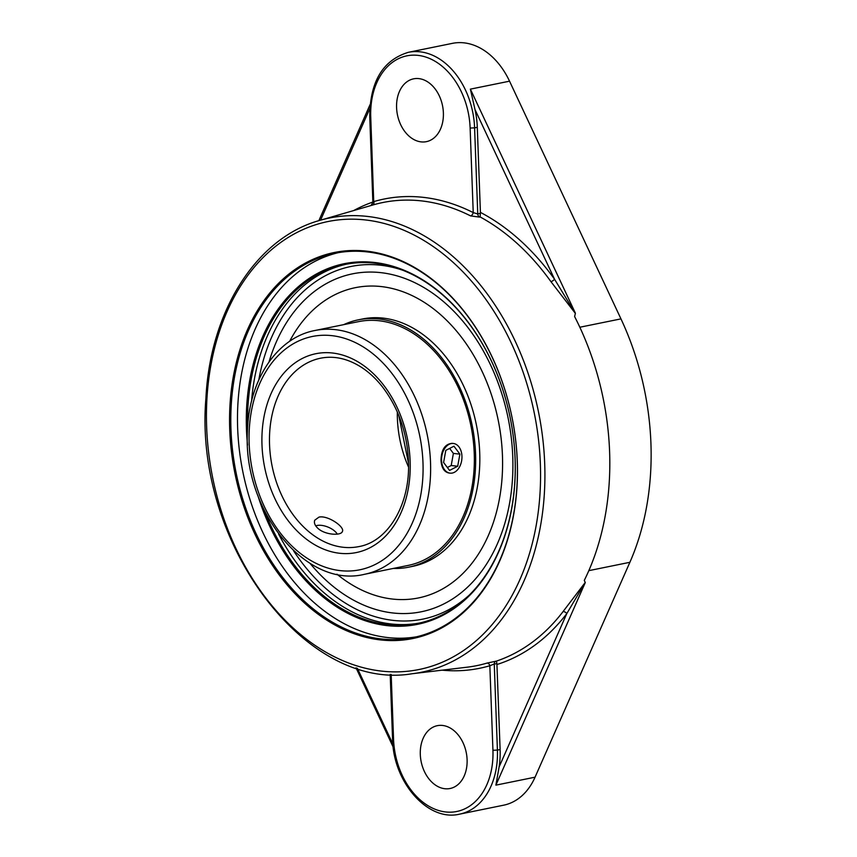 <?xml version="1.0" encoding="UTF-8"?>
<svg xmlns="http://www.w3.org/2000/svg" width="857" height="857" viewBox="0 0 857 857"><rect width="100%" height="100%" fill="white"/><g stroke="black" fill="none" stroke-linecap="round" stroke-linejoin="round"><path stroke-width="1.29" d="M247.662 427.129A183.109 131.41 78.5 0 1 344.921 264.481A183.109 131.41 78.5 0 1 515.078 458.72A183.109 131.41 78.5 0 1 417.895 623.36A183.109 131.41 78.5 0 1 264.834 511.608M257.743 495.153A184.009 132.042 -101.5 0 0 411.788 625.331A184.009 132.042 -101.5 0 0 515.121 458.913A184.009 132.042 -101.5 0 0 368.285 261.953A184.009 132.042 -101.5 0 0 247.555 445.051M338.397 252.644A196.071 140.709 -101.5 0 0 239.671 452.539A196.071 140.709 -101.5 0 0 387.889 637.576A196.071 140.709 -101.5 0 0 416.513 636.805M367.021 251.883A196.071 140.709 78.5 0 1 515.528 439.266A196.071 140.709 78.5 0 1 413.181 637.544A196.071 140.709 78.5 0 1 381.204 638.926A196.071 140.709 78.5 0 1 232.697 451.543A196.071 140.709 78.5 0 1 335.044 253.265A196.071 140.709 78.5 0 1 367.021 251.883M380.637 639.933A196.96 141.341 -101.5 0 0 494.468 362.104A196.96 141.341 -101.5 0 0 245.423 334.541A196.96 141.341 -101.5 0 0 380.637 639.933M575.326 313.03L470.375 89.139L474.992 109.535L554.533 279.211A3.171 1.168 -35.6 0 1 550.944 281.653L575.347 313.373L554.533 279.211A239.842 172.118 -101.5 0 0 480.413 212.386L480.124 216.939A236.682 169.847 78.5 0 1 550.944 281.653M480.381 213.211L477.756 213.982A3.171 2.239 -106.2 0 0 479.577 217.1L480.124 216.939M474.992 109.535A71.238 51.12 78.5 0 1 477.295 127.318L474.596 127.864L477.756 213.982L473.225 212.59A3.171 1.918 -63.2 0 1 470.643 215.921L479.577 217.1M370.952 205.573L372.881 202.552L369.742 116.723C369.988 81.576 382.875 60.097 408.403 52.309A71.238 51.12 -101.5 0 1 420.016 51.806A71.238 51.12 -101.5 0 1 474.596 127.864L470.129 128.047L473.225 212.59A239.435 171.829 -101.5 0 0 423.176 197.335A239.435 171.829 -101.5 0 0 373.845 201.588A3.171 2.196 -106.4 0 1 372.624 205.059M369.742 116.723L370.738 117.055L373.748 202.466M496.996 664.486A239.842 172.118 -101.5 0 0 566.798 613.58L499.106 766.961A71.238 51.12 78.5 0 0 500.113 749.554L496.899 663.682L496.407 661.111L487.033 663.093A236.275 169.557 78.5 0 1 467.011 667.207L412.035 673.752A231.733 166.301 -101.5 0 0 544.709 463.83A231.733 166.301 -101.5 0 0 367.16 216.393A231.733 166.301 -101.5 0 0 319.854 220.378L373.02 204.941A236.275 169.557 78.5 0 1 421.248 200.87A236.275 169.557 78.5 0 1 470.643 215.921M563.038 611.609A3.171 1.864 37.4 0 1 566.798 613.58L585.213 582.481L563.038 611.609A236.682 169.847 78.5 0 1 496.407 661.111M585.277 582.599L584.292 580.382A236.853 169.975 -101.5 0 0 609.606 451.81A236.853 169.975 -101.5 0 0 574.619 316.565L575.401 313.191M442.148 670.163A239.435 171.829 -101.5 0 0 489.84 665.739A3.171 2.196 73.6 0 0 487.033 663.093M492.936 750.282A68.067 48.849 78.5 0 1 445.715 811.965A68.067 48.849 78.5 0 1 393.556 739.28L392.56 738.959C393.063 781.97 427.697 821.949 459.598 814.15A71.238 51.12 -101.5 0 0 497.414 750.1L492.936 750.282L489.84 665.739L494.253 663.982A3.171 2.303 83.4 0 1 495.86 661.176M499.106 766.961L495.892 785.141L585.213 582.749M459.598 814.15L503.627 805.194A71.238 51.12 -101.5 0 0 535.057 777.181L629.884 562.299A235.075 168.69 -101.5 0 0 620.961 318.879L509.54 81.179A71.238 51.12 -101.5 0 0 464.033 42.85A71.238 51.12 -101.5 0 0 452.421 43.353L408.403 52.309M444.858 788.729A32.052 23 78.5 0 1 420.583 758.091A32.052 23 78.5 0 1 437.316 725.675A32.052 23 78.5 0 1 442.544 725.451A32.052 23 78.5 0 1 466.819 756.088A32.052 23 78.5 0 1 450.086 788.504A32.052 23 78.5 0 1 444.858 788.729M477.295 127.318L480.413 212.386M380.637 272.622A172.428 123.74 -101.5 0 0 321.493 286.484A172.428 123.74 -101.5 0 0 269.034 361.9A172.428 123.74 -101.5 0 1 321.536 286.463A172.428 123.74 -101.5 0 1 512.754 456.738A172.428 123.74 -101.5 0 0 380.637 272.622M309.988 563.317A172.428 123.74 -101.5 0 0 387.728 612.252A172.428 123.74 -101.5 0 0 512.754 456.738A172.428 123.74 -101.5 0 1 386.957 612.112A172.428 123.74 -101.5 0 1 309.988 563.317M418.827 78.608A32.052 23 78.5 0 1 443.101 109.246A32.052 23 78.5 0 1 426.368 141.662A32.052 23 78.5 0 1 421.141 141.887A32.052 23 78.5 0 1 396.866 111.249A32.052 23 78.5 0 1 413.599 78.833A32.052 23 78.5 0 1 418.827 78.608M318.118 528.544C314.926 525.587 313.801 522.802 314.755 520.188L318.986 517.114C327.91 515.036 345.103 527.076 342.382 531.511C341.15 535.882 325.339 535.068 318.118 528.544M448.918 473.01C444.108 471.961 441.473 467.718 441.001 460.316C441.291 449.625 445.029 443.958 452.207 443.337M336.962 574.19A158.32 113.617 -101.5 0 0 418.42 597.95A158.32 113.617 -101.5 0 0 502.448 455.603A158.32 113.617 -101.5 0 0 355.334 287.673A158.32 113.617 -101.5 0 0 289.612 341.354M364.504 574.297L408.221 565.406A124.394 89.267 -101.5 0 0 474.242 453.557A124.394 89.267 -101.5 0 0 358.644 321.611L314.937 330.502C276.704 337.615 248.691 380.594 247.459 431.253C242.445 509.679 305.52 588.995 364.504 574.297A124.394 89.267 -101.5 0 0 430.525 462.448A124.394 89.267 -101.5 0 0 314.937 330.502M393.245 568.448A126.204 90.563 -101.5 0 0 408.575 567.184A126.204 90.563 -101.5 0 0 475.56 453.707A126.204 90.563 -101.5 0 0 358.29 319.843A126.204 90.563 -101.5 0 0 343.678 324.653M408.575 567.184L412.731 566.338A126.204 90.563 -101.5 0 0 479.716 452.86A126.204 90.563 -101.5 0 0 362.436 318.997L358.29 319.843M461.612 453.257A14.923 10.134 -83.7 0 1 450.107 473.15A14.923 10.134 -83.7 0 1 441.891 463.358A14.923 10.134 -83.7 0 1 453.385 443.476A14.923 10.134 -83.7 0 1 461.612 453.257M459.898 454.135L457.692 466.24L449.55 470.418L443.594 462.48L445.801 450.375L453.953 446.208L459.898 454.135L453.396 453.417L449.646 448.404M447.354 467.493L451.2 465.522L453.396 453.417M457.692 466.24L451.2 465.522M315.74 525.887A13.144 6.245 -157.7 0 1 316.715 525.577A13.144 6.245 -157.7 0 1 333.973 530.494A13.144 6.245 -157.7 0 1 337.197 533.965A13.144 6.245 -157.7 0 1 337.294 534.115L337.197 533.965M278.621 534.061A183.109 131.41 -101.5 0 0 419.544 623.018M346.571 264.16A183.109 131.41 -101.5 0 0 251.583 401.087M365.232 219.928A228.573 164.03 78.5 0 1 540.36 463.991A228.573 164.03 78.5 0 1 381.772 671.127A228.573 164.03 78.5 0 1 206.644 427.065A228.573 164.03 78.5 0 1 365.232 219.928M372.87 202.048A239.842 172.118 -101.5 0 0 353.716 210.543M320.561 220.174L369.796 108.603M500.113 749.554L497.414 750.1L494.253 663.982L496.899 663.682M620.961 318.879L579.835 327.235M509.54 81.179L470.375 89.139M392.87 744.015L357.348 668.224M393.556 739.28L391.178 674.448M370.738 117.055A68.067 48.849 78.5 0 1 417.97 55.362A68.067 48.849 78.5 0 1 470.129 128.047M469.143 595.24A179.949 129.139 78.5 0 1 293.512 550.708M258.793 379.94A179.949 129.139 78.5 0 1 403.09 270.351M629.884 562.299L588.823 570.655M535.057 777.181L495.892 785.141M397.327 412.013A96.123 68.978 -101.5 0 0 397.402 418.634A96.123 68.978 -101.5 0 0 408.532 467.076M269.548 444.633A96.123 68.978 78.5 0 1 320.561 358.205C333.973 355.548 347.492 358.505 361.118 367.075C369.003 372.152 376.223 378.89 382.768 387.289C398.484 408.146 407.043 432.646 408.446 460.787C410.599 504.355 388.05 541.624 358.869 546.595A96.123 68.978 78.5 0 1 269.548 444.633M422.983 462.759A119.048 85.432 78.5 0 1 296.351 550.087A119.048 85.432 78.5 0 1 288.884 346.571A119.048 85.432 78.5 0 1 422.983 462.759M410.139 461.334A101.458 72.813 -101.5 0 0 295.858 362.307A101.458 72.813 -101.5 0 0 302.221 535.775A101.458 72.813 -101.5 0 0 410.139 461.334M318.847 220.678L370.095 104.533M319.854 220.378C256.629 237.668 210.126 310.887 205.916 398.344C193.65 541.774 304.996 691.845 412.035 673.752M393.202 747.133L356.019 667.796M392.56 738.959L390.192 674.395M398.773 415.431L408.521 463.369M316.715 525.577L315.697 525.834"/></g></svg>
